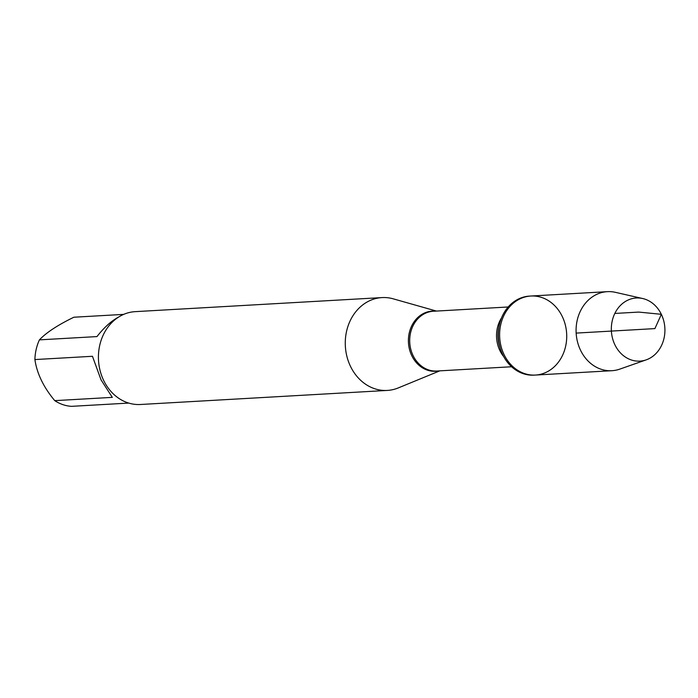 <?xml version="1.0" encoding="UTF-8"?>
<svg xmlns="http://www.w3.org/2000/svg" width="698" height="698" viewBox="0 0 698 698"><rect width="100%" height="100%" fill="white"/><g stroke="black" fill="none" stroke-linecap="round" stroke-linejoin="round"><path stroke-width="1.05" d="M529.546 296.1A39.585 33.539 86.7 0 0 499.079 326.097A39.585 33.539 86.7 0 0 500.379 348.799A39.585 33.539 86.7 0 0 534.049 375.14L535.418 375.062A39.585 33.539 -93.3 0 1 499.681 337.448A39.585 33.539 -93.3 0 1 530.916 296.022A39.585 33.539 -93.3 0 1 562.239 316.438A39.585 33.539 -93.3 0 1 535.418 375.062A39.585 33.539 86.7 0 1 504.087 354.645A39.585 33.539 86.7 0 1 530.916 296.022L529.546 296.1M439.836 370.847L398.27 387.922A46.496 39.385 -93.3 0 1 387.329 390.426A46.496 39.385 -93.3 0 1 350.536 366.441A46.496 39.385 -93.3 0 1 382.033 297.584A46.496 39.385 -93.3 0 1 393.192 298.823L436.425 311.072M382.033 297.584L135.194 311.648A46.496 39.385 86.7 0 0 103.688 380.506A46.496 39.385 86.7 0 0 140.481 404.491L387.329 390.426M128.755 403.078L71.554 406.341A44.637 37.814 -93.3 0 1 54.758 400.643C43.546 387.216 36.924 373.517 34.9 359.566A44.637 37.814 -93.3 0 1 39.42 339.865L96.97 336.584C104.124 327.388 111.444 320.818 118.939 316.875M123.694 314.379L73.883 317.224C57.794 325.032 46.304 332.58 39.42 339.865M54.758 400.643L112.317 397.363L101.027 379.834L92.459 356.285L34.9 359.566M642.71 298.535L615.374 292.331A39.585 33.539 86.7 0 0 607.382 291.659A39.585 33.539 86.7 0 0 580.562 350.283A39.585 33.539 86.7 0 0 611.884 370.708A39.585 33.539 86.7 0 0 619.745 369.137L646.2 359.863A31.611 26.777 -93.3 0 1 614.903 344.812A31.611 26.777 -93.3 0 1 616.16 310.976A31.611 26.777 -93.3 0 1 642.71 298.535A31.611 26.777 -93.3 0 1 661.346 314.309A31.611 26.777 -93.3 0 1 646.2 359.863M576.155 333.094L654.899 328.601L661.346 314.309L638.714 312.085L614.816 313.446M438.484 370.926A30.127 25.521 -93.3 0 1 411.803 355.736A30.127 25.521 -93.3 0 1 412.117 325.067A30.127 25.521 -93.3 0 1 435.072 311.142M508.188 306.98L433.371 311.247A29.935 25.364 86.7 0 0 409.752 342.578A29.935 25.364 86.7 0 0 436.774 371.022L511.59 366.755M503.686 356.599A29.935 25.364 -93.3 0 1 501.487 317.965M499.079 326.097L498.608 328.514A31.262 26.489 86.7 0 0 499.628 346.452L500.379 348.799M607.382 291.659L530.916 296.022M611.884 370.708L535.418 375.062"/></g></svg>
